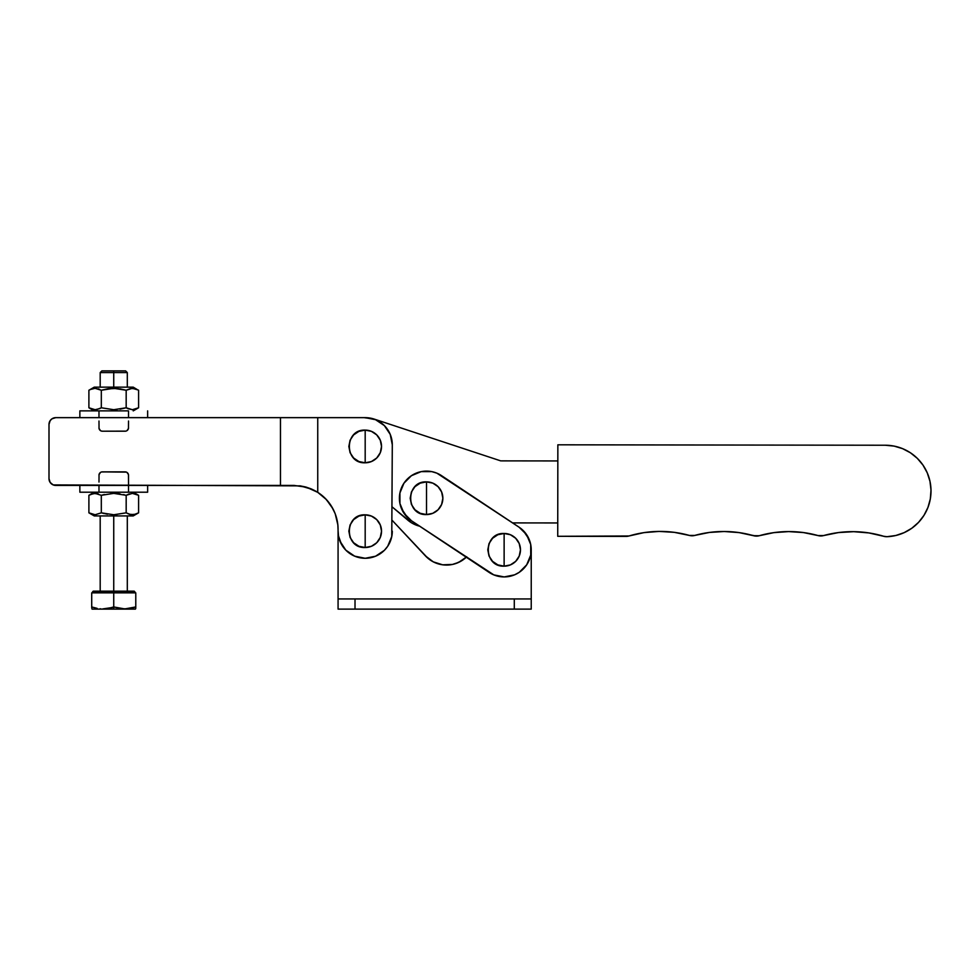 <?xml version="1.0" encoding="UTF-8"?>
<svg xmlns="http://www.w3.org/2000/svg" width="980" height="980" viewBox="0 0 980 980"><rect width="100%" height="100%" fill="white"/><g stroke="black" fill="none" stroke-linecap="round" stroke-linejoin="round"><path stroke-width="1.47" d="M557.853 444.81L557.73 536.305L629.05 535.974A10.168 10.168 0 0 1 626.11 536.391L557.73 536.305L557.853 444.81L885.32 445.238A45.754 45.754 0 0 1 931 490.123A45.754 45.754 0 0 1 887.047 536.697A10.168 10.168 0 0 1 883.715 536.28L887.047 536.697L895.818 535.496L904.185 532.63L911.853 528.208L918.53 522.389L923.956 515.394L927.938 507.481L930.314 498.955L931 490.123L929.983 481.327L927.276 472.899L923.013 465.145L917.329 458.358L910.432 452.785L902.605 448.656L894.128 446.108L885.32 445.238L557.853 444.81M659.136 531.417L674.363 532.348L659.136 531.417L643.933 532.63L629.05 535.974A108.449 108.449 0 0 1 689.308 535.411L694.759 535.423A108.449 108.449 0 0 1 753.62 535.717L759.218 535.729A108.449 108.449 0 0 1 818.092 535.582L823.531 535.582A10.168 10.168 0 0 1 818.092 535.582L823.531 535.582A108.449 108.449 0 0 1 883.715 536.28L887.047 536.697M694.759 535.423A10.168 10.168 0 0 1 689.308 535.411L694.759 535.423L709.348 532.446L724.208 531.503L739.067 532.593L756.425 536.121L759.218 535.729A10.168 10.168 0 0 1 753.62 535.717L739.067 532.593L724.208 531.503L709.348 532.446L694.759 535.423M759.218 535.729L773.784 532.642L788.643 531.589L803.502 532.569L818.092 535.582L803.502 532.569M823.531 535.582L838.464 532.569L853.666 531.674L868.856 532.924L883.715 536.28L868.856 532.924L853.666 531.674M674.363 532.348L689.308 535.411L674.363 532.348M927.276 472.899L923.013 465.145M910.432 452.785L902.605 448.656L894.128 446.108M557.828 460.943L500.719 460.87L374.213 419.097L364.168 417.664L374.213 419.097L500.719 460.87L557.828 460.943M419.612 526.187A28.8 28.8 0 0 1 407.937 520.233L392.294 507.028L411.588 522.855L419.881 526.248L415.606 524.876M512.601 522.904L557.755 522.952L512.601 522.904M317.74 417.652L365.185 417.652L317.74 417.652L317.74 492.34L317.74 417.652L280.464 417.652L280.464 485.431L280.464 417.652L128.515 417.652L365.185 417.652A28.8 28.8 0 0 1 374.213 419.097M504.124 549.817L504.124 533.475C483.042 532.459 483.042 567.163 504.124 566.158L504.124 549.817L504.124 566.158L497.877 564.909L492.573 561.369L489.032 556.064L487.783 549.817L489.032 543.557L492.573 538.265L497.877 534.713L504.124 533.475L510.372 534.713L515.676 538.265L519.216 543.557L520.466 549.817L519.216 556.064L515.676 561.369L510.372 564.909L504.124 566.158A16.341 16.341 0 0 0 520.466 549.817A16.341 16.341 0 0 0 504.124 533.475L504.124 549.817M426.521 498.22L426.521 481.878C405.438 480.862 405.438 515.566 426.521 514.561L426.521 498.22L426.521 514.561L420.261 513.312L414.969 509.772L411.429 504.467L410.179 498.22L411.429 491.96L414.969 486.656L420.261 483.116L426.521 481.878L432.768 483.116L438.072 486.656L441.613 491.96L442.862 498.22L441.613 504.467L438.072 509.772L432.768 513.312L426.521 514.561A16.341 16.341 0 0 0 442.862 498.22A16.341 16.341 0 0 0 426.521 481.878L426.521 498.22M489.118 572.394L411.514 520.797A27.109 27.109 0 0 1 403.944 483.201A27.109 27.109 0 0 1 441.527 475.643L519.13 527.24A27.109 27.109 0 0 1 526.701 564.823L530.731 555.048L530.707 544.464L526.628 534.7L519.13 527.24L436.835 473.144L431.751 471.613L421.167 471.637L411.404 475.704L403.944 483.201L399.913 492.989L399.938 503.561L404.017 513.324L411.514 520.797L493.81 574.88L504.185 576.926L514.561 574.844L519.241 572.32L526.701 564.823A27.109 27.109 0 0 1 489.118 572.394L493.81 574.88M529.151 539.38L523.246 530.596L519.13 527.24L523.246 530.596M441.527 475.643L436.835 473.144M401.494 508.645L407.398 517.428M365.185 446.451L365.185 430.11C344.103 429.105 344.103 463.81 365.185 462.793L365.185 446.451L365.185 462.793L371.432 461.555L376.737 458.003L380.277 452.711L381.526 446.451L380.277 440.204L376.737 434.899L371.432 431.359L365.185 430.11L358.925 431.359L353.621 434.899L350.08 440.204L348.843 446.451L350.08 452.711L353.621 458.003L358.925 461.555L365.185 462.793A16.341 16.341 0 0 0 381.526 446.451A16.341 16.341 0 0 0 365.185 430.11L365.185 446.451M365.185 531.172L365.185 514.831C344.103 513.826 344.103 548.53 365.185 547.514L365.185 531.172L365.185 547.514L371.432 546.277L376.737 542.736L380.277 537.432L381.526 531.172L380.277 524.925L376.737 519.62L371.432 516.08L365.185 514.831L358.925 516.08L353.621 519.62L350.08 524.925L348.843 531.172L350.08 537.432L353.621 542.736L358.925 546.277L365.185 547.514A16.341 16.341 0 0 0 381.526 531.172A16.341 16.341 0 0 0 365.185 514.831L365.185 531.172M391.767 536.464L392.294 444.761A27.109 27.109 0 0 0 365.185 417.652L375.56 419.71L384.356 425.59L390.224 434.385L392.294 444.761L391.767 536.464L387.725 546.24L384.356 550.344L375.56 556.224L365.185 558.282A27.109 27.109 0 0 1 338.076 530.535L337.855 524.888L335.246 513.912L332.918 508.767L326.389 499.58L317.74 492.34L312.24 489.363L300.272 485.872L53.19 484.916L50.139 482.417L49 478.644L49 424.426L50.139 420.665L52.014 418.791L55.774 417.652L98.98 417.652L55.774 417.652A6.774 6.774 0 0 0 49 424.426L49 478.644A6.774 6.774 0 0 0 55.774 485.431L98.98 485.431L98.98 492.205L128.515 492.205L128.515 485.431L128.515 492.205L147.637 492.205L98.98 492.205L98.98 485.431L128.515 485.431L128.515 475.263A3.393 3.393 0 0 0 127.008 472.446L126.432 472.127A3.393 3.393 0 0 0 125.134 471.87A3.393 3.393 0 0 1 128.515 475.263L128.515 485.431L294.037 485.431L306.385 487.195L317.74 492.34A44.051 44.051 0 0 1 338.076 530.535L338.492 535.913L341.493 544.353M359.807 557.755L365.185 558.282L354.662 556.162L345.781 550.111L339.95 541.107M392.294 444.761L391.767 439.469M314.041 490.233L317.091 491.935M319.615 493.614L321.207 494.802M325.556 498.71L331.436 506.207L335.038 513.361M336.25 516.901L336.851 519.118L336.263 516.901M310.966 488.812L306.017 487.085M305.613 486.974L299.88 485.81L311.15 488.885L316.381 491.507L311.297 488.947M49.135 423.103L49 424.426M392.294 531.172A27.109 27.109 0 0 1 365.185 558.282M306.385 487.195L294.171 485.431M317.728 492.34L316.54 491.605M316.246 491.433L312.24 489.363M322.298 495.684L324.086 497.277M337.855 524.888L338.076 530.535M531.234 598.952L531.234 549.817L531.234 598.952L514.292 598.952L514.292 609.119L531.234 609.119L531.234 598.952L531.234 609.119L514.292 609.119L514.292 598.952L338.076 598.952L338.076 609.119L514.292 609.119L355.017 609.119L355.017 598.952L355.017 609.119L338.076 609.119L338.076 598.952L531.234 598.952M530.793 544.904L530.45 543.349M529.457 540.152L528.759 538.498L529.457 540.152M527.228 535.631L526.285 534.198M523.933 531.295L523.1 530.45M466.725 556.787L458.677 562.373L452.454 564.443L442.654 564.811L433.295 561.859L425.479 555.942L392.294 520.466L427.856 558.208M338.076 531.234L338.076 598.952L338.076 531.234M464.287 558.931A28.8 28.8 0 0 0 466.284 557.216A28.8 28.8 0 0 1 425.479 555.942A28.8 28.8 0 0 0 433.295 561.846L430.477 560.18M433.307 561.859A28.8 28.8 0 0 0 436.284 563.182L442.654 564.811M445.925 565.056L449.208 564.933A28.8 28.8 0 0 1 436.321 563.206M455.627 563.586L461.568 560.817M464.238 558.968A28.8 28.8 0 0 1 452.478 564.443M452.417 564.456A28.8 28.8 0 0 1 449.22 564.933M113.741 372.572L127.302 372.572L113.741 372.572L113.741 387.149L94.264 387.149L113.741 387.149L113.741 388.325L113.741 372.572L100.193 372.572L113.741 372.572L113.741 370.881L113.741 372.572M125.612 370.881L113.741 370.881L125.612 370.881L127.302 372.572L127.302 387.149M93.639 591.161L134.248 591.161L113.741 591.161L113.741 515.921L113.741 592.851L113.741 591.834L134.922 591.834L93.247 591.161L92.561 591.834L113.741 591.834L92.561 591.834L92.561 592.851M111.034 607.772L102.753 608.923M100.046 608.801L100.842 608.862M97.167 608.396L91.716 606.951L91.716 607.759L91.716 592.851L91.716 606.951L97.155 608.384M91.728 606.951L92.5 607.208M92.059 609.119L113.741 609.119L92.059 609.119L91.716 607.772M102.716 608.923L114.525 607.208M113.741 609.119L113.741 606.951L113.741 609.119L135.436 609.119L113.741 609.119M90.43 494.508L95.097 493.381L101.32 495.304L113.729 493.381L126.175 495.304L132.386 493.381L130.622 492.205L138.597 495.304L138.597 512.834L135.534 514.231L130.818 514.623L126.175 512.834L113.766 514.757L101.32 512.834L95.121 514.757L90.43 513.63M104.382 494.508L101.32 495.304L101.32 512.834L95.121 514.757L88.898 512.834L88.898 495.304L88.898 512.834L94.264 515.921L130.622 515.921L132.386 514.757L130.622 515.921L94.423 515.921M133.231 410.877L138.597 407.778L137.065 408.574L138.597 407.778L138.597 390.248L138.597 407.778L132.398 409.701L126.175 407.778L126.175 390.248L126.175 407.778L113.741 409.701L113.741 410.877L113.741 409.701L101.32 407.778L99.911 408.513M96.677 409.567L95.121 409.701L96.677 409.567M99.801 408.574L95.121 409.701L90.442 408.574M91.887 409.15L89.327 408.023M90.43 389.452L95.097 388.325L101.32 390.248L113.741 388.325L126.175 390.248L132.374 388.325L138.168 390.003M89.204 390.065L91.789 388.901M95.121 388.325L96.702 388.46M99.801 389.452L98.257 388.84M110.605 388.46L107.481 388.84L116.914 388.46L126.175 390.248L120.05 388.852M120.05 409.175L126.175 407.778L113.741 409.701L101.32 407.778L101.32 390.248L107.481 388.84M95.121 409.701L88.898 407.778L88.898 390.248L88.898 407.778L94.264 410.877M91.961 388.84L93.529 388.46M101.32 390.248L101.32 407.778L96.702 409.567M126.249 390.199L130.793 388.46L135.522 388.84M132.374 388.325L130.781 388.46M133.231 387.149L113.741 387.149L133.231 387.149L137.065 389.452M135.522 409.175L132.398 409.701L127.853 408.648M132.398 409.701L134.003 409.554M126.175 407.778L127.694 408.574M113.741 409.701L116.914 409.567M101.063 430.943L102.361 431.2A3.393 3.393 0 0 1 98.98 427.819A3.393 3.393 0 0 0 100.487 430.637L101.063 430.943A3.393 3.393 0 0 0 102.361 431.2L125.134 431.2A3.393 3.393 0 0 0 126.432 430.943L127.008 430.637A3.393 3.393 0 0 0 128.515 427.819A3.393 3.393 0 0 1 125.134 431.2L102.361 431.2L125.795 431.139M128.515 410.877L98.98 410.877L98.98 417.652L128.515 417.652L128.515 410.877L128.515 417.652L98.98 417.652L98.98 410.877L79.858 410.877L128.515 410.877M98.98 421.033L99.041 428.481L100.487 430.637M127.008 430.637L128.454 428.481L128.515 421.033M99.972 430.208L99.237 429.118M126.432 472.127L102.361 471.87A3.393 3.393 0 0 0 101.063 472.127L100.487 472.446A3.393 3.393 0 0 0 98.98 475.263A3.393 3.393 0 0 1 102.361 471.87L125.134 471.87L101.7 471.931M128.515 482.038L128.454 474.602L127.008 472.446M100.487 472.446L99.041 474.602L98.98 482.038M127.523 472.862L128.258 473.965M79.858 492.205L98.98 492.205L79.858 492.205L79.858 485.431M133.194 515.921L130.622 515.921L133.231 515.921L138.597 512.834L133.966 514.623L129.25 514.231L130.793 514.623M101.32 495.304L113.729 493.381L126.175 495.304L126.175 512.834L113.766 514.757L101.32 512.834L101.295 495.292M115.848 514.696L116.792 514.635M102.863 513.251L103.941 513.52M98.282 493.908L96.689 493.516M111.647 493.442L110.703 493.504M124.632 494.876L123.541 494.606M129.238 514.231L126.175 512.834L126.175 495.304L132.386 493.381L138.597 495.304L133.231 492.205M94.264 492.205L88.898 495.304L93.529 493.516L98.245 493.896M138.597 512.834L138.597 495.304M129.25 493.896L126.175 495.304M133.954 514.623L135.522 514.231M120.038 493.896L116.926 493.516M101.32 512.834L107.457 514.231M135.436 609.119L135.779 606.951L127.547 608.788L121.949 608.788L113.741 606.951L108.302 608.384M135.779 608.396L135.779 607.772L135.779 608.396M133.06 607.772L135.779 606.951L135.779 607.772M122.047 608.788L122.892 608.862M113.741 606.951L124.742 608.923L135.779 606.951L135.779 592.851L91.716 592.851L113.741 592.851L113.741 606.951L113.741 592.851L135.779 592.851L135.779 606.951L130.34 608.384M106.526 608.666L105.546 608.788M127.572 608.788L124.779 608.923M134.922 592.851L133.856 591.161M101.883 370.881L113.741 370.881L101.883 370.881L100.193 372.572L100.193 387.149M127.302 591.161L127.302 515.921M88.898 390.248L94.264 387.149M79.858 417.652L79.858 410.877M147.637 417.652L147.637 410.877M147.637 485.431L147.637 492.205M100.193 591.161L100.193 515.921"/></g></svg>
